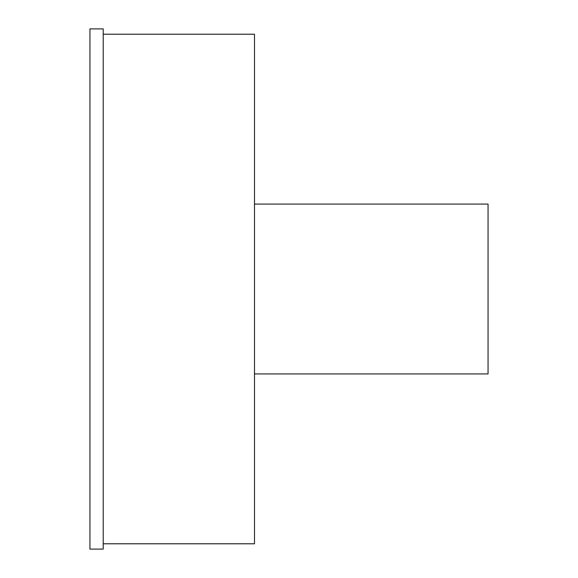 <?xml version="1.0" encoding="UTF-8"?>
<svg xmlns="http://www.w3.org/2000/svg" width="578" height="578" viewBox="0 0 578 578"><rect width="100%" height="100%" fill="white"/><g stroke="black" fill="none" stroke-linecap="round" stroke-linejoin="round"><path stroke-width="0.87" d="M103.216 549.1L103.216 28.9L89.944 28.9L89.944 549.1L103.216 549.1M254.493 373.93L488.056 373.93L488.056 204.07L254.493 204.07M103.216 543.79L254.493 543.79L254.493 34.21L103.216 34.21"/></g></svg>
